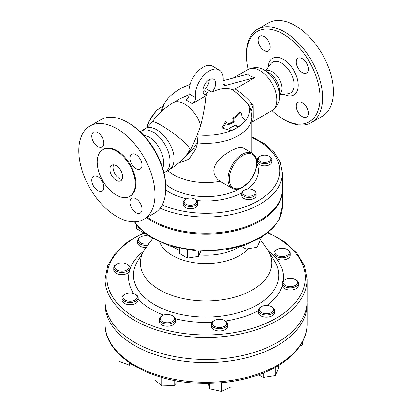 <?xml version="1.0" encoding="UTF-8"?>
<svg xmlns="http://www.w3.org/2000/svg" width="412" height="412" viewBox="0 0 412 412"><rect width="100%" height="100%" fill="white"/><g stroke="black" fill="none" stroke-linecap="round" stroke-linejoin="round"><path stroke-width="0.62" d="M233.578 118.687A50.212 39.604 95.1 0 1 234.16 121.916A39.897 23.036 180 0 1 227.779 124.877A52.633 30.385 -120 0 0 226.255 122.168A38.625 30.462 144.9 0 1 222.928 128.261A48.472 10.243 21.2 0 0 230.576 130.527A52.633 30.385 -120 0 0 229.391 128.008A42.127 24.323 0 0 0 235.741 125.027A50.784 10.733 38.8 0 1 237.812 126.994A43.775 25.276 0 0 0 245.398 120.706A45.67 9.651 -141.2 0 0 242.38 117.724A52.891 41.71 -84.9 0 0 240.881 112.234A37.791 21.821 180 0 1 233.578 118.687L232.672 118.167A36.514 21.079 0 0 0 239.908 111.667L240.881 112.234M237.812 126.994L237.034 126.546A49.842 10.532 -141.2 0 0 235.546 125.135M222.928 128.261L222.042 127.746A37.379 29.479 -35.1 0 0 225.328 121.633L226.255 122.168M234.16 121.916L233.305 121.422A49.26 38.852 -84.9 0 0 232.672 118.167M227.398 124.187A38.692 22.336 0 0 0 233.305 121.422M266.26 162.302A6.283 3.631 180 0 1 259.189 160.613A6.283 3.631 180 0 1 260.188 156.236A6.283 3.631 180 0 1 269.077 156.236A6.283 3.631 180 0 1 266.26 162.302M260.188 156.236L259.555 156.601A7.184 4.146 0 0 0 257.448 159.532A7.184 4.146 0 0 0 266.492 163.538A7.184 4.146 0 0 0 271.817 159.532A7.184 4.146 0 0 0 269.711 156.601L269.077 156.236M271.817 159.532L271.817 161.731A7.184 4.146 180 0 1 266.492 165.737A7.184 4.146 180 0 1 257.448 161.731L257.448 159.532M184.334 200.716A6.283 3.631 180 0 1 185.961 199.089A6.283 3.631 180 0 1 194.85 199.089A6.283 3.631 180 0 1 192.033 205.161A6.283 3.631 180 0 1 184.334 200.716M185.961 199.089L185.328 199.454A7.184 4.146 0 0 0 183.469 201.314A7.184 4.146 0 0 0 183.222 202.385A7.184 4.146 0 0 0 190.406 206.536A7.184 4.146 0 0 0 197.59 202.385A7.184 4.146 0 0 0 195.484 199.454L194.85 199.089M197.59 202.385L197.59 204.584A7.184 4.146 180 0 1 190.406 208.735A7.184 4.146 180 0 1 183.222 204.584L183.222 202.385M144.597 233.089L144.864 233.3M136.537 224.916L136.537 228.686L144.597 233.341M198.471 251.176L198.471 256.382L200.829 251.294M179.39 248.57L179.39 253.432L187.455 258.087L198.471 256.382M187.455 250.043L187.455 258.087M244.501 195.164A6.283 3.631 180 0 1 244.501 190.03A6.283 3.631 180 0 1 253.39 190.03A6.283 3.631 180 0 1 253.39 195.164A6.283 3.631 180 0 1 244.501 195.164M244.501 190.03L243.868 190.401A7.184 4.146 0 0 0 241.762 193.331A7.184 4.146 0 0 0 243.868 196.261A7.184 4.146 0 0 0 251.696 197.163A7.184 4.146 0 0 0 256.13 193.331A7.184 4.146 0 0 0 254.024 190.401L253.39 190.03M256.13 193.331L256.13 195.53A7.184 4.146 180 0 1 251.696 199.362A7.184 4.146 180 0 1 243.868 198.46A7.184 4.146 180 0 1 241.762 195.53L241.762 193.331M259.962 238.316L259.962 240.963L257.011 247.324L245.995 249.028L241.334 246.34M245.995 244.79L245.995 249.028M257.011 239.959L257.011 247.324M278.831 248.694A7.184 4.146 180 0 1 287.174 249.456A7.184 4.146 180 0 1 287.174 255.316A7.184 4.146 180 0 1 277.013 255.316A7.184 4.146 180 0 1 277.013 249.456A7.184 4.146 180 0 1 278.831 248.694M277.013 249.456L276.38 249.821A8.08 4.666 0 0 0 274.011 253.117A8.08 4.666 0 0 0 276.055 256.218A8.08 4.666 0 0 0 284.965 257.479A8.08 4.666 0 0 0 290.172 253.117A8.08 4.666 0 0 0 287.808 249.821L287.174 249.456M290.172 253.117L290.172 255.316A8.08 4.666 180 0 1 284.965 259.678A8.08 4.666 180 0 1 276.055 258.417L274.201 256.315A8.08 4.666 180 0 1 274.011 255.316L274.011 253.117M291.464 278.352A7.184 4.146 180 0 1 295.419 279.516A7.184 4.146 180 0 1 295.419 285.382A7.184 4.146 180 0 1 285.258 285.382A7.184 4.146 180 0 1 285.258 279.516A7.184 4.146 180 0 1 291.464 278.352M285.258 279.516L284.625 279.882A8.08 4.666 0 0 0 282.261 283.178A8.08 4.666 0 0 0 282.297 283.641A8.08 4.666 0 0 0 290.738 287.839A8.08 4.666 0 0 0 298.422 283.178A8.08 4.666 0 0 0 296.053 279.882L295.419 279.516M298.422 283.178L298.422 285.382A8.08 4.666 180 0 1 290.738 290.038A8.08 4.666 180 0 1 282.297 285.84L282.261 283.178M272.121 307.002L271.487 306.631A7.184 4.146 180 0 1 271.487 312.497A7.184 4.146 180 0 1 261.326 312.497A7.184 4.146 180 0 1 261.326 306.631A7.184 4.146 180 0 1 271.487 306.631L272.121 307.002A8.08 4.666 0 0 1 274.49 310.298L274.49 312.497A8.08 4.666 180 0 1 266.404 317.163A8.08 4.666 180 0 1 258.324 312.497L258.324 310.298A8.08 4.666 0 0 0 266.404 314.964A8.08 4.666 0 0 0 274.49 310.298M261.326 306.631L260.693 307.002A8.08 4.666 0 0 0 259.431 307.939A8.08 4.666 0 0 0 258.324 310.298M226.528 322.735A7.184 4.146 180 0 1 217.217 327.329A7.184 4.146 180 0 1 214.358 320.454A7.184 4.146 180 0 1 224.514 320.454A7.184 4.146 180 0 1 226.528 322.735M214.358 320.454L213.72 320.819A8.08 4.666 0 0 0 211.356 324.115A8.08 4.666 0 0 0 219.436 328.781A8.08 4.666 0 0 0 227.517 324.115A8.08 4.666 0 0 0 227.419 323.389A8.08 4.666 0 0 0 225.148 320.819L224.514 320.454M227.517 324.115L227.517 326.314A8.08 4.666 180 0 1 219.436 330.98A8.08 4.666 180 0 1 211.356 326.314L211.356 324.115M166.633 385.797A7.184 4.146 0 0 0 168.843 385.73M173.766 320.505A7.184 4.146 180 0 1 163.147 321.978A7.184 4.146 180 0 1 162.287 315.69A7.184 4.146 180 0 1 172.448 315.69A7.184 4.146 180 0 1 173.766 320.505M162.287 315.69L161.653 316.056A8.08 4.666 0 0 0 159.284 319.357A8.08 4.666 0 0 0 165.48 323.894A8.08 4.666 0 0 0 174.57 321.473A8.08 4.666 0 0 0 175.45 319.357A8.08 4.666 0 0 0 173.081 316.056L172.448 315.69M175.45 319.357L175.45 321.556A8.08 4.666 180 0 1 167.365 326.222A8.08 4.666 180 0 1 159.284 321.556L159.284 319.357M133.349 300.796A7.184 4.146 180 0 1 124.28 299.539A7.184 4.146 180 0 1 125.011 294.168A7.184 4.146 180 0 1 135.172 294.168A7.184 4.146 180 0 1 133.349 300.796M125.011 294.168L124.378 294.534A8.08 4.666 0 0 0 122.009 297.835A8.08 4.666 0 0 0 133.761 301.991A8.08 4.666 0 0 0 138.169 297.835A8.08 4.666 0 0 0 136.13 294.734A8.08 4.666 0 0 0 135.805 294.534L135.172 294.168M138.169 297.835L138.169 300.034A8.08 4.666 180 0 1 130.089 304.7A8.08 4.666 180 0 1 122.009 300.034L122.009 297.835M120.721 271.137A7.184 4.146 180 0 1 115.01 268.32A7.184 4.146 180 0 1 116.766 264.107A7.184 4.146 180 0 1 126.922 264.107A7.184 4.146 180 0 1 128.245 268.923A7.184 4.146 180 0 1 120.721 271.137M116.766 264.107L116.127 264.473A8.08 4.666 0 0 0 113.764 267.774A8.08 4.666 0 0 0 120.582 272.378A8.08 4.666 0 0 0 129.924 267.774A8.08 4.666 0 0 0 129.883 267.316A8.08 4.666 0 0 0 127.56 264.473L126.922 264.107M129.883 269.515L129.244 271.843A8.08 4.666 180 0 1 120.186 274.536A8.08 4.666 180 0 1 113.764 269.973L113.764 267.774M299.442 346.765L302.629 344.494L302.629 341.538M258.612 374.786L263.186 377.428L275.206 375.569L278.424 368.627L278.424 365.542M263.186 373.056L263.186 377.428M275.206 367.396L275.206 375.569M208.271 383.376L209.765 388.825L221.383 391.4L231.05 386.878L231.05 381.563M209.765 383.351L209.765 388.825M221.383 382.712L221.383 391.4M154.943 375.265L154.943 379.921L161.72 385.946L174.142 385.57L178.102 381.079M161.72 377.392L161.72 385.946M174.142 380.364L174.142 385.57M119.006 354.186L119.006 361.283L129.44 365.197L131.984 364.445M129.44 362.771L129.44 365.197M148.948 243.641A7.184 4.146 180 0 1 140.698 242.853A7.184 4.146 180 0 1 140.698 236.988A7.184 4.146 180 0 1 148.768 236.153M140.698 236.988L140.065 237.353A8.08 4.666 0 0 0 137.696 240.654A8.08 4.666 0 0 0 140.065 243.956A8.08 4.666 0 0 0 147.831 245.166M146.111 247.514A8.08 4.666 180 0 1 137.696 242.853L137.696 240.654M268.948 72.77L264.458 70.179A21.161 12.221 -120 0 1 279.424 96.099L279.424 90.913A14.817 8.554 60 0 0 268.948 72.77L264.458 70.179C259.637 67.012 254.173 66.77 248.07 69.443A23.793 13.735 60 0 1 259.967 70.622A23.793 13.735 60 0 1 275.51 91.593A23.793 13.735 60 0 1 271.863 110.658L252.098 122.07L253.05 120.201L253.262 117.394L253.184 105.189C248.184 99.024 242.174 93.617 235.159 88.961L232.002 89.522A52.2 30.138 120 0 0 211.943 92.17L205.593 88.503A8.976 5.186 120 0 0 209.265 79.732M223.16 80.721L248.488 73.933C249.106 75.556 251.222 76.781 254.837 77.6L235.159 88.961M165.099 172.206C168.287 170.223 169.919 166.597 169.991 161.329C170.244 151.075 162.189 137.093 153.197 132.17C148.572 129.574 144.586 129.193 141.244 131.026L140.204 131.701M143.417 134.94L148.763 136.882C158.728 142.181 166.546 159.671 162.719 168.235M143.376 130.156L145.163 128.724C154.763 122.014 174.57 142.758 174.029 158.96C173.993 164.197 172.401 167.797 169.244 169.77C175.564 166.015 181.275 161.174 186.379 155.247L190.164 149.391L188.078 153.65L191.487 148.16L197.255 134.812L198.069 134.868A14.368 2.173 -83.8 0 0 197.606 142.887A45.794 26.44 0 0 0 251.881 116.91L251.881 153.001M193.403 148.696C195.092 145.498 196.493 143.561 197.606 142.887L195.71 149.314A5.387 3.265 -156.2 0 0 193.403 148.696L187.223 155L188.078 153.65M251.212 111.152L253.184 105.189C249.811 103.742 248.225 103.592 248.415 104.736A14.368 13.287 168.9 0 1 250.831 109.726A14.368 11.557 163.3 0 0 250.82 109.705A14.368 11.557 163.3 0 0 248.76 106.049A43.296 24.998 180 0 1 198.069 134.868M232.002 89.522C238.1 93.689 243.574 98.756 248.415 104.736L248.76 106.049M178.679 162.967L188.892 159.223L195.71 149.314M162.792 110.272A43.296 24.998 180 0 1 168.148 98.262L163.59 104.427L160.757 112.146M283.229 119.14L284.501 119.871A53.874 31.106 -120 0 0 311.436 122.539A53.874 31.106 -120 0 0 319.697 79.372A53.874 31.106 -120 0 0 284.501 31.899A53.874 31.106 -120 0 0 257.567 29.231A53.874 31.106 -120 0 0 246.407 53.895L246.407 55.357A52.077 30.066 60 0 1 283.229 34.098A52.077 30.066 60 0 1 320.057 97.881A52.077 30.066 60 0 1 283.229 119.14A52.077 30.066 60 0 1 271.966 110.596M248.173 69.386A52.077 30.066 60 0 1 246.407 55.357M311.436 122.539L322.23 116.308A53.874 31.106 -120 0 0 330.486 73.14A53.874 31.106 -120 0 0 295.296 25.668A53.874 31.106 -120 0 0 268.356 23L257.567 29.231M302.31 58.638A8.528 4.923 60 0 1 307.882 66.157A8.528 4.923 60 0 1 306.574 72.991A8.528 4.923 60 0 1 302.31 72.569A8.528 4.923 60 0 1 296.738 65.05A8.528 4.923 60 0 1 298.046 58.216A8.528 4.923 60 0 1 302.31 58.638M308.341 113.151A8.528 4.923 60 0 1 306.574 117.054A8.528 4.923 60 0 1 300.003 114.768A8.528 4.923 60 0 1 296.279 106.183A8.528 4.923 60 0 1 298.046 102.279A8.528 4.923 60 0 1 304.617 104.566A8.528 4.923 60 0 1 308.341 113.151M258.118 40.088A8.528 4.923 60 0 1 259.884 36.184A8.528 4.923 60 0 1 266.461 38.471A8.528 4.923 60 0 1 270.184 47.056A8.528 4.923 60 0 1 268.418 50.959A8.528 4.923 60 0 1 261.841 48.673A8.528 4.923 60 0 1 258.118 40.088M307.105 279.14L307.105 301.136A101.012 58.319 180 0 1 244.749 355.015A101.012 58.319 180 0 1 134.667 342.372A101.012 58.319 180 0 1 105.081 301.136L105.081 279.14A101.012 58.319 0 0 0 134.667 320.382A101.012 58.319 0 0 0 244.749 333.02A101.012 58.319 0 0 0 307.105 279.14L304.473 265.688L296.774 253.035L284.491 241.813L268.269 232.528M152.661 238.574L145.58 248.235A65.699 37.93 0 0 0 144.066 250.506A65.699 37.93 0 0 0 159.635 289.837A65.699 37.93 0 0 0 241.03 295.136A65.699 37.93 0 0 0 268.119 250.506A65.699 37.93 0 0 0 266.605 248.235L259.962 239.176M105.117 302.712A101.012 58.319 0 0 0 105.081 304.288A101.012 58.319 0 0 0 206.093 362.606A101.012 58.319 0 0 0 307.105 304.288A101.012 58.319 0 0 0 307.064 302.712M146.631 217.69A76.318 44.063 0 0 0 231.456 231.626A76.318 44.063 0 0 0 282.411 190.071A76.318 44.063 0 0 0 282.405 189.592M160.155 208.173A76.318 44.063 0 0 0 240.139 212.422A76.318 44.063 0 0 0 282.411 172.988L282.411 189.113A76.318 44.063 180 0 1 235.298 229.824A76.318 44.063 180 0 1 152.126 220.271A76.318 44.063 180 0 1 147.372 217.263M203.734 93.859L206.587 95.26A52.2 30.138 120 0 0 205.851 95.754C205.48 103.046 203.744 113.043 200.649 125.753L197.255 134.812M205.851 95.754L192.383 103.659C194.536 102.073 195.566 100.044 195.473 97.577A19.755 11.402 -60 0 1 202.915 76.364A19.755 11.402 -60 0 1 219.143 69.958A19.755 11.402 -60 0 1 223.016 81.962A5.387 3.111 120 0 0 224.071 85.233A5.387 3.111 120 0 0 225.781 85.387L254.837 77.6M219.143 69.958L212.793 66.296A19.755 11.402 120 0 0 196.565 72.703A19.755 11.402 120 0 0 189.123 93.91C189.221 96.372 188.191 98.401 186.033 99.992L192.383 103.659M200.649 125.753C196.828 110.715 180.827 97.541 172.891 102.892L179.776 98.854L189.165 94.595M205.995 94.961L207.416 92.571L204.491 90.882L202.951 91.474M220.09 181.295L217.737 179.498L215.615 176.954L214.24 173.988L213.777 170.826L214.24 167.566L215.615 164.285L217.737 161.159L223.422 155.633L230.365 151.013L236.709 148.227L239.449 147.62L241.772 147.614L243.595 148.217L252.381 153.29A20.203 11.665 120 0 0 232.311 164.733A20.203 11.665 120 0 0 231.925 188.13A20.203 11.665 120 0 0 232.177 188.284L220.09 181.295A45.794 26.44 180 0 1 167.797 170.62M206.587 95.26A8.976 5.186 -60 0 1 204.774 94.842A8.976 5.186 -60 0 1 204.774 84.475A8.976 5.186 -60 0 1 213.756 79.289A8.976 5.186 -60 0 1 211.943 92.17M195.473 97.577L189.123 93.91M135.301 184.02A26.934 15.553 60 0 1 129.723 196.349A26.934 15.553 60 0 1 102.784 180.801A26.934 15.553 60 0 1 102.784 149.695A26.934 15.553 60 0 1 123.543 156.91A26.934 15.553 60 0 1 135.301 184.02M122.601 176.686A8.976 5.186 60 0 1 120.742 180.801A8.976 5.186 60 0 1 111.765 175.615A8.976 5.186 60 0 1 111.765 165.248A8.976 5.186 60 0 1 118.682 167.653A8.976 5.186 60 0 1 122.601 176.686M129.723 196.349L130.357 195.983A26.934 15.553 -120 0 0 135.934 183.654A26.934 15.553 -120 0 0 124.177 156.545A26.934 15.553 -120 0 0 103.422 149.329L102.784 149.695M116.89 128.668A53.874 31.106 -120 0 0 89.955 126A53.874 31.106 -120 0 0 89.955 188.207A53.874 31.106 -120 0 0 143.824 219.313A53.874 31.106 -120 0 0 152.085 176.14A53.874 31.106 -120 0 0 116.89 128.668M103.839 143.093A8.528 4.923 60 0 1 102.073 146.996A8.528 4.923 60 0 1 93.545 142.073A8.528 4.923 60 0 1 93.545 132.221A8.528 4.923 60 0 1 100.116 134.508A8.528 4.923 60 0 1 103.839 143.093M97.809 176.707A8.528 4.923 60 0 1 103.381 184.226A8.528 4.923 60 0 1 102.073 191.06A8.528 4.923 60 0 1 93.545 186.136A8.528 4.923 60 0 1 93.545 176.285A8.528 4.923 60 0 1 97.809 176.707M129.94 202.22A8.528 4.923 60 0 1 131.706 198.316A8.528 4.923 60 0 1 140.234 203.24A8.528 4.923 60 0 1 140.234 213.092A8.528 4.923 60 0 1 133.663 210.805A8.528 4.923 60 0 1 129.94 202.22M135.97 168.606A8.528 4.923 60 0 1 130.398 161.087A8.528 4.923 60 0 1 131.706 154.253A8.528 4.923 60 0 1 140.234 159.176A8.528 4.923 60 0 1 140.234 169.028A8.528 4.923 60 0 1 135.97 168.606M89.955 126L100.744 119.768A53.874 31.106 60 0 1 127.684 122.436L127.684 122.436A53.874 31.106 60 0 1 165.778 188.418A53.874 31.106 60 0 1 154.618 213.081L143.824 219.313M165.778 188.418L165.778 186.95A52.077 30.066 -120 0 0 128.951 123.173L127.684 122.436L128.951 123.173M113.64 164.831A8.976 5.186 -120 0 0 114.938 173.782A8.976 5.186 -120 0 0 122.04 179.38M265.663 70.874L268.341 70.534A13.467 7.777 60 0 1 272.476 71.832A13.467 7.777 60 0 1 281.056 92.556L279.424 94.709M268.119 250.506L274.655 261.311A72.625 41.931 180 0 1 244.713 310.643A72.625 41.931 180 0 1 154.737 304.782A72.625 41.931 180 0 1 137.531 261.311L144.066 250.506M274.201 256.315A77.508 44.748 0 0 0 268.506 251.145M283.41 280.778A77.508 44.748 0 0 0 276.055 258.417M266.894 305.426A77.508 44.748 0 0 0 282.297 285.84M225.457 321.005A77.508 44.748 0 0 0 258.324 310.736M175.383 318.759A77.508 44.748 0 0 0 211.995 322.292M138.169 299.23A77.508 44.748 0 0 0 163.59 315.098M129.244 271.843A77.508 44.748 0 0 0 133.576 293.473M143.68 251.145A77.508 44.748 0 0 0 129.924 269.391M267.872 232.857A99.215 57.283 180 0 1 280.103 315.824A99.215 57.283 180 0 1 135.934 318.182A99.215 57.283 180 0 1 143.999 232.996M268.253 67.192A21.203 12.242 60 0 1 283.229 59.307A21.203 12.242 60 0 1 298.221 84.882A21.203 12.242 60 0 1 283.909 94.307M159.717 242.174A47.55 27.455 0 0 0 172.468 255.522A47.55 27.455 0 0 0 248.385 248.657M173.164 247.02A45.32 26.167 0 0 0 174.044 247.54A45.32 26.167 0 0 0 179.39 250.182M199.161 254.894A45.32 26.167 0 0 0 239.017 247.02M307.105 304.288L307.105 323.935A101.012 58.319 180 0 1 206.093 382.254A101.012 58.319 180 0 1 105.081 323.935L105.081 304.288M282.411 190.071L282.411 206.196A76.318 44.063 180 0 1 219.848 249.538A76.318 44.063 180 0 1 134.729 221.821M252.288 177.526A48.807 28.176 180 0 1 251.294 179.055M240.505 188.413A48.807 28.176 180 0 1 165.701 184.252M165.748 190.03A52.329 30.21 0 0 0 186.512 198.805M196.818 200.52A52.329 30.21 0 0 0 241.808 192.868M247.803 189.031A52.329 30.21 0 0 0 256.825 163.384M190.164 149.391L187.893 146.044C179.956 136.423 153.238 118.641 151.971 122.143C149.098 125.717 146.827 127.911 145.163 128.729L141.244 131.026M225.781 85.387L223.088 83.832M251.881 137.5A73.624 42.508 180 0 1 264.489 196.673A73.624 42.508 180 0 1 162.22 204.924M147.295 127.195A20.203 11.665 -60 0 1 162.508 106.6M256.568 163.27A19.302 11.145 -60 0 1 236.091 188.742A19.302 11.145 -60 0 1 236.091 161.442A19.302 11.145 -60 0 1 256.568 163.27M279.424 94.842L288.014 93.818A17.804 10.279 -120 0 0 293.638 80.716A17.804 10.279 -120 0 0 281.509 63.077A17.804 10.279 -120 0 0 270.73 63.881L265.524 70.838M129.924 267.774L129.924 269.973M279.424 96.099C279.748 101.872 277.23 106.723 271.863 110.658M248.07 69.443L233.197 78.033M169.244 169.77L163.981 172.793M250.82 109.705L251.881 116.91M307.105 323.935C307.347 345.859 286.098 366.278 254.575 376.146C237.369 381.579 219.004 383.948 199.485 383.268C148.438 381.924 104.195 355.221 105.081 323.935M282.411 206.196L279.182 219.302L273.321 227.712L262.078 237.024L245.212 245.068L225.21 249.971L196.915 251.073L169.888 246.041L149.767 236.807L138.937 227.795L134.415 221.831M143.51 232.713L127.447 241.988L115.293 253.174L107.681 265.766L105.081 279.14M282.411 172.988L280.304 162.359L274.201 152.466L264.545 143.809L251.881 136.748M146.888 127.524L148.392 122.4L156.586 110.282L162.642 106.306M232.177 188.284C235.097 189.839 238.45 189.613 242.235 187.604L249.863 180.986C254.333 175.182 256.655 169.152 256.831 162.905C256.8 158.342 255.316 155.139 252.381 153.29M208.982 82.076A52.391 52.391 0 0 0 206.556 81.998M190.066 84.511A52.391 52.391 0 0 0 168.148 98.262M172.891 102.892C164.908 107.671 157.93 114.088 151.971 122.143"/></g></svg>
